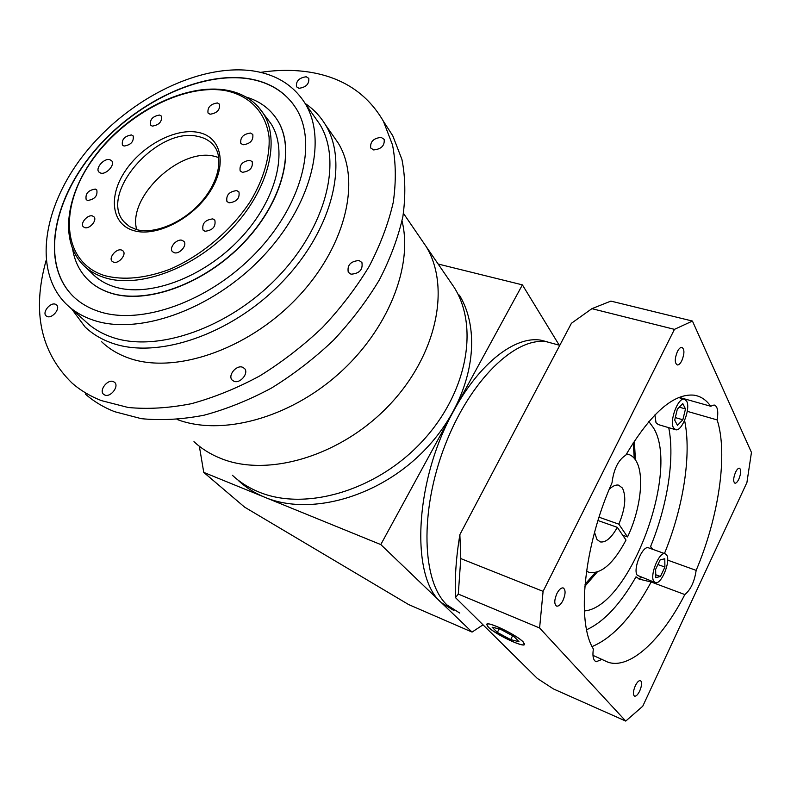 <?xml version="1.0" encoding="UTF-8"?>
<svg xmlns="http://www.w3.org/2000/svg" width="791" height="791" viewBox="0 0 791 791"><rect width="100%" height="100%" fill="white"/><g stroke="black" fill="none" stroke-linecap="round" stroke-linejoin="round"><path stroke-width="1.19" d="M447.113 605.036L459.789 613.094L447.113 605.036C421.959 581.988 419.418 511.55 444.829 445.817C470.012 379.977 515.91 336.274 546.996 341.85C515.91 336.274 470.012 379.977 444.829 445.817C419.418 511.55 421.959 581.988 447.113 605.036M512.617 434.684L517.225 425.963L512.617 434.684M559.781 345.341L540.925 340.199C515.534 335.641 479.732 362.664 453.836 410.618C414.563 480.137 410.183 576.857 441.24 602.534L453.985 610.622M547.827 341.989L540.925 340.199M438.105 264.016L522.396 284.869L380.787 544.574L472.059 632.078L483.034 624.831M522.396 284.869L559.227 345.183M380.787 544.574L203.752 472.385L244.646 507.16L408.67 604.581L472.059 632.078M199.381 446.411L203.752 472.385M298.939 88.295C305.998 87.356 309.281 84.044 308.787 78.358L306.236 76.767C299.156 77.745 295.893 81.068 296.447 86.743L298.939 88.295M373.629 149.924C381.252 149.183 384.772 145.673 384.179 139.394L381.183 137.397C373.54 138.178 370.04 141.708 370.702 147.976L373.629 149.924M351.016 274.19C359.421 273.597 363.049 269.691 361.912 262.483L359.074 260.536C350.64 261.188 347.041 265.114 348.267 272.312L351.016 274.19M234.047 381.311C240.246 383.902 249.125 372.986 244.508 368.497L242.54 367.222C236.301 364.691 227.472 375.626 232.178 380.105L234.047 381.311M104.808 395.045C110.572 397.695 119.421 386.206 114.606 382.35L113.331 381.578C107.536 378.978 98.737 390.487 103.611 394.314L104.808 395.045M47.252 316.558C52.374 318.733 60.719 308.312 56.576 304.93L55.39 304.228C50.238 302.103 41.933 312.524 46.115 315.886L47.252 316.558M46.066 260.615C31.907 311.308 40.519 352.084 71.912 382.943C80.277 390.299 90.075 396.172 101.307 400.582L128.162 407.484C147.937 409.372 169.017 408.107 191.402 403.697C214.193 397.458 236.964 388.213 259.715 375.952C282.031 362.11 302.904 346.013 322.313 327.662C340.525 308.322 356.118 287.934 369.11 266.488C380.362 244.834 388.411 223.467 393.246 202.377C396.192 181.831 395.955 162.709 392.544 145.02L383.408 121.26C367.449 93.743 342.711 77.35 309.202 72.08C293.797 69.717 277.582 69.816 260.575 72.377M85.309 394.037C93.664 401.383 103.433 407.266 114.606 411.686L141.302 418.666C160.939 420.634 181.841 419.487 204.009 415.226C226.562 409.145 249.076 400.078 271.54 388.025C293.58 374.41 314.156 358.55 333.298 340.437C351.224 321.344 366.559 301.193 379.314 279.974C390.358 258.538 398.219 237.369 402.906 216.457C405.724 196.059 405.407 177.046 401.927 159.436L392.761 135.755L385.197 124.039M69.786 307.284L85.21 321.156C92.418 328.136 101.228 333.446 111.63 337.085C156.124 353.083 228.302 328.532 277.255 277.621C326.426 226.869 342.582 160.87 319.712 124.157L314.353 116.534M305.128 103.443C313.454 109.049 320.246 116.198 325.496 124.879C348.861 162.669 332.25 230.438 281.744 282.466C231.447 334.642 157.389 359.608 111.798 343.027C101.288 339.309 92.359 333.931 85.023 326.891L71.754 309.054M100.724 173.11C106.33 174.87 115.427 164.597 111.669 160.781L109.751 159.644C104.115 157.943 95.078 168.216 98.875 172.023L100.724 173.11M210.07 114.22C217.011 113.202 220.155 109.88 219.522 104.224L217.416 102.949C210.475 104.007 207.341 107.349 208.013 112.975L210.07 114.22M243.035 144.783C250.253 143.843 253.506 140.403 252.794 134.46L250.529 133.046C243.292 134.015 240.059 137.476 240.82 143.408L243.035 144.783M242.353 172.3C249.748 171.39 253.041 167.86 252.22 161.72L249.966 160.296C242.55 161.245 239.287 164.785 240.157 170.915L242.353 172.3M229.044 202.822C236.608 201.932 239.91 198.314 238.951 191.976L236.786 190.591C229.202 191.541 225.919 195.169 226.938 201.497L229.044 202.822M204.988 231.269C212.66 230.359 215.953 226.661 214.855 220.175L212.828 218.889C205.136 219.849 201.863 223.556 203.02 230.033L204.988 231.269M174.168 252.705C179.468 254.573 187.576 245.22 183.937 241.453L182.088 240.296C176.749 238.487 168.691 247.84 172.379 251.597L174.168 252.705M113.597 262.207C118.719 264.105 126.817 254.514 123.089 250.984L121.527 250.035C116.376 248.186 108.327 257.777 112.104 261.297L113.597 262.207M84.746 227.63C89.591 229.35 97.471 220.135 93.971 216.843L92.498 215.963C87.623 214.292 79.792 223.497 83.322 226.78L84.746 227.63M87.643 200.479C94.722 199.381 97.777 195.871 96.799 189.959L95.286 189.069C88.197 190.206 85.161 193.716 86.179 199.619L87.643 200.479M124.058 146.048C130.92 144.951 133.956 141.589 133.185 135.953L131.484 134.945C124.622 136.082 121.587 139.453 122.407 145.069L124.058 146.048M152.258 126.115C159.08 125.037 162.145 121.715 161.453 116.139L159.614 115.051C152.782 116.168 149.726 119.5 150.468 125.057L152.258 126.115M218.731 157.528L214.539 156.321C180.358 147.136 127.292 196.89 136.705 229.617M85.468 267.111L92.053 273.389C97.936 279.47 105.351 283.929 114.29 286.767C148.55 297.891 203.218 277.839 239.9 238.951C276.761 200.163 288.755 150.438 270.71 123.307L266.834 118.116M88.73 280.479C94.663 286.095 101.92 290.277 110.503 293.036C146.75 304.99 204.849 283.91 243.964 242.61C283.257 201.438 296.111 148.589 277.127 119.688L275.08 116.722M72.663 249.205C74.601 260.981 79.436 270.898 87.178 278.956C93.338 285.244 101.05 289.882 110.335 292.878C146.582 304.832 204.691 283.732 243.816 242.441C283.109 201.25 295.963 148.401 276.988 119.5C269.771 108.486 259.438 100.981 245.991 97.006M98.391 311.318C140.501 325.862 208.953 301.796 255.473 253.308C302.192 204.958 317.745 142.657 296.091 108.436C285.65 92.161 269.968 82.254 249.046 78.724C200.034 70.804 134.154 102.919 93.308 152.228C52.325 201.369 40.835 264.016 72.821 295.992C79.723 302.795 88.246 307.897 98.391 311.318M293.787 104.966C283.267 90.827 268.406 82.145 249.185 78.912C200.182 70.992 134.302 103.097 93.467 152.396C52.493 201.527 41.013 264.174 72.999 296.15L74.562 297.643M254.01 71.071C201.319 62.855 130.96 97.451 87.435 150.221C43.762 202.812 31.561 269.949 66.266 304.11C73.474 311.09 82.313 316.38 92.784 319.979C137.565 335.789 210.851 310.418 260.872 258.588C311.1 206.916 327.968 140.185 305.128 103.453C293.866 85.596 276.82 74.799 254.01 71.071M101.634 341.732C108.96 348.772 117.849 354.16 128.3 357.918C173.615 374.637 246.673 350.393 296.012 299.047C345.568 247.85 361.556 180.753 338.182 143.013L332.655 135.103M681.812 360.726C684.611 353.597 684.611 349.138 681.812 347.338C680.339 347.318 678.876 348.722 677.393 351.56C674.594 358.699 674.585 363.168 677.363 364.967C678.846 364.997 680.329 363.583 681.812 360.726M738.843 479.119C741.127 473.285 741.315 469.646 739.427 468.183C738.211 468.124 736.915 469.478 735.541 472.267C733.257 478.11 733.059 481.759 734.948 483.222C736.174 483.291 737.469 481.927 738.843 479.119M639.721 690.968C641.946 685.51 642.193 682.05 640.443 680.596C638.881 680.349 637.16 682.079 635.302 685.777C633.067 691.245 632.82 694.706 634.55 696.169C636.142 696.416 637.862 694.686 639.721 690.968M562.935 600.547C565.684 593.992 565.773 589.779 563.202 587.931C561.165 587.624 559.079 589.473 556.943 593.477C554.184 600.043 554.086 604.255 556.637 606.114C558.693 606.43 560.799 604.581 562.935 600.547M488.324 627.075C494.85 634.026 523.543 647.829 524.344 644.339L523.069 641.936C516.859 635.035 487.493 620.925 486.88 624.485L488.324 627.075M523.296 642.025C516.998 635.044 487.266 620.757 486.653 624.356L488.106 626.986C494.721 634.026 523.771 647.997 524.581 644.457L523.296 642.025M594.545 532.412L596.978 539.492L600.329 541.924C605.827 542.685 611.483 537.831 617.296 527.34L626.007 540.055C613.678 563.321 601.447 574.118 589.325 572.447L586.517 571.201M626.472 453.945L627.372 454.083C630.872 454.805 633.739 457.01 635.964 460.698C644.754 474.61 640.631 509.701 627.53 536.931L618.849 524.166C625.276 508.682 626.472 496.639 622.438 488.047L618.582 485.14C615.803 484.586 612.679 485.99 609.218 489.352M584.361 610.949C629.389 607.448 680.3 470.625 653.465 427.842L648.847 421.554M653.949 581.523L655.373 582.611C661.306 585.014 671.104 560.799 666.615 554.946L665.073 553.74C659.16 551.347 649.282 575.937 653.949 581.523M648.808 547.926L648.412 547.787C642.381 545.345 632.533 569.728 637.319 575.334L655.017 582.483M673.546 427.911L675.781 429.77C682.04 431.55 690.84 408.294 686.647 401.146L684.274 399.148C678.025 397.389 669.176 421.049 673.546 427.911M654.928 414.889L656.006 422.71L658.31 424.569L675.188 429.592M651.804 549.003L650.597 546.512L652.921 549.399M667.663 560.127L696.159 570.38C718.712 517.136 728.204 453.975 717.15 419.922L687.27 411.34M592.973 655.353L607.963 662.186C629.893 669.868 661.563 639.79 684.848 594.565C690.701 589.72 694.468 581.662 696.159 570.38M684.848 594.565L651.161 581.988L639.603 579.22L636.004 576.827C620.421 604.186 603.948 621.825 586.606 629.745M638.238 578.676L641.778 577.549M679.162 397.369L710.674 406.248C706.205 399.821 700.589 396.123 693.816 395.144C673.319 393.414 650.637 413.436 625.75 455.211C618.344 459.848 613.767 469.043 612.007 482.817C583.778 545.75 576.283 621.894 593.388 649.006C592.508 654.651 592.943 658.567 594.713 660.752L596.147 661.741L602.277 659.259M571.428 323.272L459.868 534.627L460.787 558.584L458.286 594.081L455.478 597.62L537.297 678.411L553.393 688.912L625.74 721.076L642.757 706.215L746.922 482.5L751.45 452.403L692.441 321.057L610.889 301.104L591.905 308.668L571.428 323.272M455.478 597.62C454.657 578.34 456.12 557.339 459.868 534.627M692.441 321.057L674.456 329.353L591.905 308.668M674.456 329.353L543.091 591.352L460.787 558.584M543.091 591.352L539.6 627.995L458.286 594.081M539.6 627.995L625.74 721.076M717.15 419.922C718.544 411.112 717.536 406.129 714.115 404.992L710.674 406.248M677.462 425.37L682.841 419.784L685.49 408.947L682.781 403.578L677.353 409.125L674.683 420.09L677.462 425.37M655.64 569.332L655.788 577.657L660.436 576.471L664.905 567.068L664.796 558.772L660.169 559.85L655.64 569.332M675.296 417.579L682.841 419.784M679.271 407.167L685.49 408.947M657.934 564.537L664.905 567.068M655.739 574.741L660.436 576.471M584.846 586.349L597.146 572.12M635.4 459.798L634.352 441.052M585.014 584.272L595.326 572.605M634.253 458.296L633.225 442.792M627.53 536.931L622.685 535.21M599.024 517.205L618.849 524.166M617.296 527.34L597.986 520.527M510.679 639.612L519.005 641.699L513.893 636.488L500.317 629.171L492.111 627.194L497.351 632.424L510.679 639.612L512.598 635.796M499.151 628.885L497.351 632.424M403.45 213.343L426.181 246.584C450.89 287.182 436.879 355.584 388.648 405.783C340.624 456.16 267.734 477.616 220.847 458.454C210.525 454.341 201.567 448.744 193.963 441.665C201.567 448.744 210.525 454.341 220.847 458.454C267.734 477.616 340.624 456.16 388.648 405.783C436.879 355.584 450.89 287.182 426.181 246.584L454.182 287.4M232.406 475.302C239.93 482.292 248.74 487.859 258.845 491.992C304.753 511.213 374.964 491.31 420.683 443.049C466.611 394.946 479.297 328.572 454.825 288.458C479.297 328.572 466.611 394.946 420.683 443.049C374.964 491.31 304.753 511.213 258.845 491.992C248.74 487.859 239.93 482.292 232.406 475.302M177.253 419.527C221.193 436.187 288.181 418.637 338.113 374.331C388.124 330.094 413.278 266.181 402.026 220.946C413.278 266.181 388.124 330.094 338.113 374.331C288.181 418.637 221.193 436.187 177.253 419.527M238.496 480.641C246.011 487.612 254.801 493.169 264.866 497.312C310.606 516.533 380.392 496.857 425.746 448.932C471.307 401.166 483.795 335.117 459.363 295.092M134.114 230.735C111.452 224.604 108.06 196.484 125.166 171.103C141.965 145.623 175.434 127.667 198.225 132.394C221.253 136.724 227.719 164.113 210.208 191.303C193.053 218.583 156.509 237.26 134.114 230.735M126.056 223.932L124.444 222.261L129.576 226.612L136.309 229.519C153.375 234.561 181.465 223.616 199.787 203.574C218.395 183.571 223.556 158.477 214.559 146.562C210.732 141.352 205.294 138 198.244 136.517C157.597 125.72 97.422 194.685 124.444 222.261L126.422 224.258M104.887 277.73C95.909 274.912 88.483 270.463 82.61 264.382C57.585 238.032 67.532 187.971 100.862 148.54C134.163 108.97 187.249 83.48 226.275 90.115C242.343 92.933 254.564 100.526 262.928 112.895C280.953 140.037 268.683 190.018 231.427 229.143C194.339 268.376 139.256 288.755 104.887 277.73M225.455 90.629C182.326 83.104 121.695 116.257 90.401 162.837C58.593 209.22 62.578 262.572 104.817 275.673C123.614 280.479 145.149 278.402 169.422 269.444C201.191 255.938 231.595 230.28 250.638 200.914C263.808 178.726 270.127 156.43 269.069 137.1C265.944 112.174 249.472 95.454 225.455 90.629M258.202 106.755L270.71 123.307M650.597 546.512C667.436 505.489 674.931 458.473 668.741 427.674M651.161 581.988C632.652 616.278 612.966 637.803 592.093 646.563M684.601 420.476C691.749 454.548 683.325 507.436 664.46 553.522M383.408 121.26L392.761 135.755M325.496 124.879L338.182 143.013M319.712 124.157L305.128 103.453M524.591 643.844L524.344 644.339M627.372 454.083L626.541 453.816M638.673 578.874L639.603 579.22M587.624 571.804L586.487 571.369M605.224 661.039L607.963 662.186M684.274 399.148L678.668 397.566M665.073 553.74L648.412 547.787M599.43 541.598L600.329 541.924"/></g></svg>
